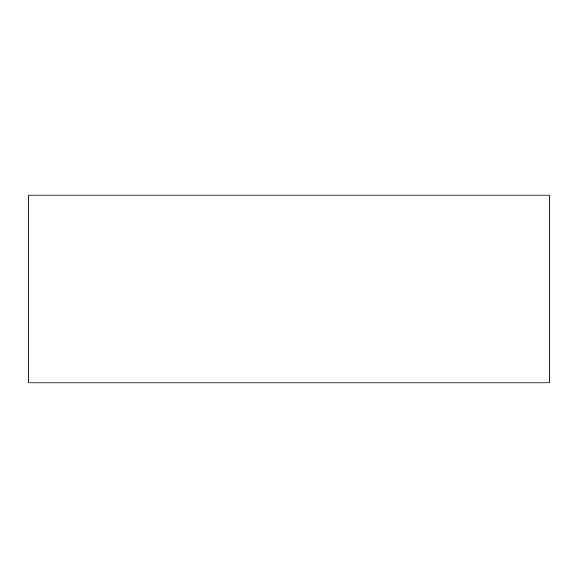 <?xml version="1.0" encoding="UTF-8"?>
<svg xmlns="http://www.w3.org/2000/svg" width="578" height="578" viewBox="0 0 578 578"><rect width="100%" height="100%" fill="white"/><g stroke="black" fill="none" stroke-linecap="round" stroke-linejoin="round"><path stroke-width="0.87" d="M28.9 195.075L549.1 195.075L549.1 382.925L28.9 382.925L28.9 195.075"/></g></svg>
